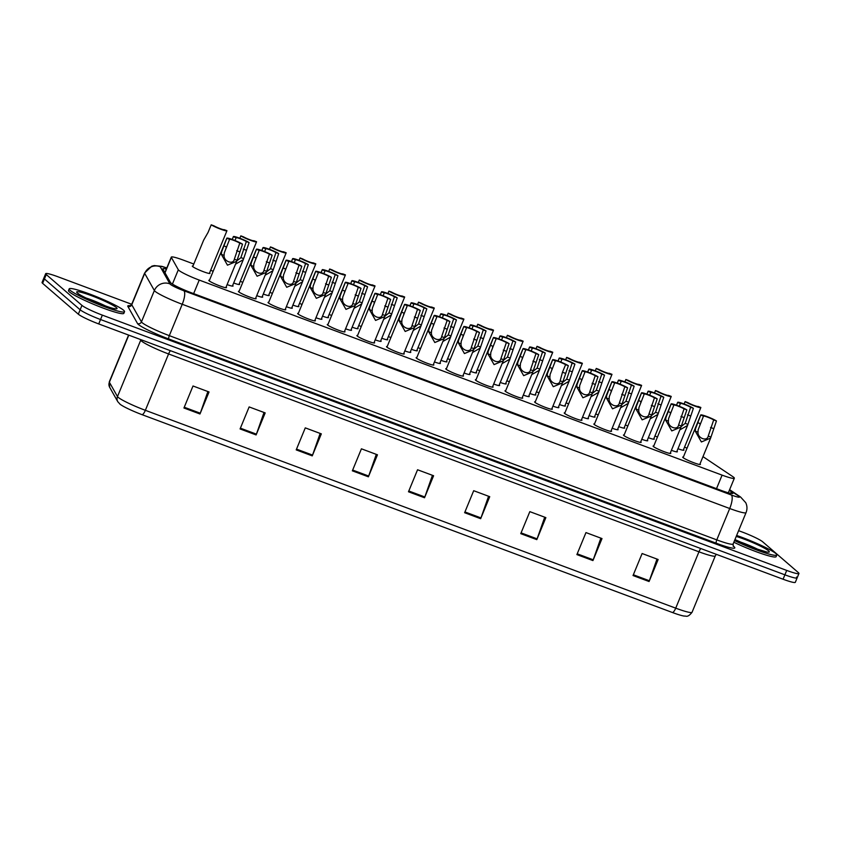 <?xml version="1.0" encoding="UTF-8"?>
<svg xmlns="http://www.w3.org/2000/svg" width="841" height="841" viewBox="0 0 841 841"><rect width="100%" height="100%" fill="white"/><g stroke="black" fill="none" stroke-linecap="round" stroke-linejoin="round"><path stroke-width="1.26" d="M239.212 283.88A9.577 1.02 -157.6 0 1 239.328 283.974A9.577 1.02 -157.6 0 1 239.632 284.437A9.577 1.02 -157.6 0 1 233.672 283.007M268.836 294.928A9.577 1.02 -157.6 0 1 268.952 295.023A9.577 1.02 -157.6 0 1 269.257 295.485A9.577 1.02 -157.6 0 1 263.286 294.056M298.45 305.977A9.577 1.02 -157.6 0 1 298.566 306.071A9.577 1.02 -157.6 0 1 298.87 306.534A9.577 1.02 -157.6 0 1 292.91 305.104M328.074 317.025A9.577 1.02 -157.6 0 1 328.19 317.12A9.577 1.02 -157.6 0 1 328.495 317.583A9.577 1.02 -157.6 0 1 322.534 316.153M357.688 328.074A9.577 1.02 -157.6 0 1 357.814 328.169A9.577 1.02 -157.6 0 1 358.108 328.631A9.577 1.02 -157.6 0 1 352.148 327.202M387.312 339.123A9.577 1.02 -157.6 0 1 387.428 339.228A9.577 1.02 -157.6 0 1 387.733 339.68A9.577 1.02 -157.6 0 1 381.772 338.25M416.926 350.171A9.577 1.02 -157.6 0 1 417.052 350.276A9.577 1.02 -157.6 0 1 417.346 350.729A9.577 1.02 -157.6 0 1 411.386 349.299M446.55 361.22A9.577 1.02 -157.6 0 1 446.666 361.325A9.577 1.02 -157.6 0 1 446.97 361.777A9.577 1.02 -157.6 0 1 441.01 360.347M476.174 372.279A9.577 1.02 -157.6 0 1 476.29 372.374A9.577 1.02 -157.6 0 1 476.584 372.826A9.577 1.02 -157.6 0 1 470.624 371.396M505.788 383.328A9.577 1.02 -157.6 0 1 505.904 383.422A9.577 1.02 -157.6 0 1 506.208 383.874A9.577 1.02 -157.6 0 1 500.248 382.445M535.412 394.376A9.577 1.02 -157.6 0 1 535.528 394.471A9.577 1.02 -157.6 0 1 535.822 394.934A9.577 1.02 -157.6 0 1 529.862 393.493M565.026 405.425A9.577 1.02 -157.6 0 1 565.141 405.52A9.577 1.02 -157.6 0 1 565.446 405.982A9.577 1.02 -157.6 0 1 559.486 404.542M594.65 416.474A9.577 1.02 -157.6 0 1 594.766 416.568A9.577 1.02 -157.6 0 1 595.071 417.031A9.577 1.02 -157.6 0 1 589.099 415.591M624.264 427.522A9.577 1.02 -157.6 0 1 624.379 427.617A9.577 1.02 -157.6 0 1 624.684 428.08A9.577 1.02 -157.6 0 1 618.724 426.639M653.888 438.571A9.577 1.02 -157.6 0 1 654.004 438.666A9.577 1.02 -157.6 0 1 654.309 439.128A9.577 1.02 -157.6 0 1 648.348 437.688M683.502 449.62A9.577 1.02 -157.6 0 1 683.617 449.714A9.577 1.02 -157.6 0 1 683.922 450.177A9.577 1.02 -157.6 0 1 677.962 448.737M209.598 272.831A9.577 1.02 -157.6 0 1 209.714 272.926A9.577 1.02 -157.6 0 1 210.008 273.388A9.577 1.02 -157.6 0 1 202.134 271.223A9.577 1.02 -157.6 0 1 192.6 266.544A9.577 1.02 -157.6 0 1 192.305 266.082A9.577 1.02 -157.6 0 1 192.988 265.987M262.266 296.526A9.577 1.02 -157.6 0 1 262.392 296.621A9.577 1.02 -157.6 0 1 262.686 297.083A9.577 1.02 -157.6 0 1 256.726 295.654M291.89 307.575A9.577 1.02 -157.6 0 1 292.006 307.669A9.577 1.02 -157.6 0 1 292.311 308.132A9.577 1.02 -157.6 0 1 286.35 306.702M321.504 318.623A9.577 1.02 -157.6 0 1 321.63 318.718A9.577 1.02 -157.6 0 1 321.924 319.181A9.577 1.02 -157.6 0 1 315.964 317.751M351.128 329.672A9.577 1.02 -157.6 0 1 351.244 329.767A9.577 1.02 -157.6 0 1 351.549 330.229A9.577 1.02 -157.6 0 1 345.588 328.799M380.752 340.721A9.577 1.02 -157.6 0 1 380.868 340.826A9.577 1.02 -157.6 0 1 381.162 341.278A9.577 1.02 -157.6 0 1 375.202 339.848M410.366 351.769A9.577 1.02 -157.6 0 1 410.482 351.874A9.577 1.02 -157.6 0 1 410.786 352.326A9.577 1.02 -157.6 0 1 404.826 350.897M439.99 362.818A9.577 1.02 -157.6 0 1 440.106 362.923A9.577 1.02 -157.6 0 1 440.4 363.375A9.577 1.02 -157.6 0 1 434.44 361.945M469.604 373.877A9.577 1.02 -157.6 0 1 469.72 373.972A9.577 1.02 -157.6 0 1 470.024 374.424A9.577 1.02 -157.6 0 1 464.064 372.994M499.228 384.926A9.577 1.02 -157.6 0 1 499.344 385.02A9.577 1.02 -157.6 0 1 499.649 385.472A9.577 1.02 -157.6 0 1 493.678 384.043M528.842 395.974A9.577 1.02 -157.6 0 1 528.957 396.069A9.577 1.02 -157.6 0 1 529.262 396.521A9.577 1.02 -157.6 0 1 523.302 395.091M558.466 407.023A9.577 1.02 -157.6 0 1 558.582 407.118A9.577 1.02 -157.6 0 1 558.887 407.58A9.577 1.02 -157.6 0 1 552.926 406.14M588.08 418.072A9.577 1.02 -157.6 0 1 588.206 418.166A9.577 1.02 -157.6 0 1 588.5 418.629A9.577 1.02 -157.6 0 1 582.54 417.189M617.704 429.12A9.577 1.02 -157.6 0 1 617.82 429.215A9.577 1.02 -157.6 0 1 618.124 429.677A9.577 1.02 -157.6 0 1 612.164 428.237M647.318 440.169A9.577 1.02 -157.6 0 1 647.444 440.264A9.577 1.02 -157.6 0 1 647.738 440.726A9.577 1.02 -157.6 0 1 641.778 439.286M676.942 451.218A9.577 1.02 -157.6 0 1 677.058 451.312A9.577 1.02 -157.6 0 1 677.362 451.775A9.577 1.02 -157.6 0 1 671.402 450.334M232.652 285.477A9.577 1.02 -157.6 0 1 232.768 285.572A9.577 1.02 -157.6 0 1 233.073 286.035A9.577 1.02 -157.6 0 1 227.112 284.594M255.706 298.124A9.577 1.02 -157.6 0 1 255.822 298.219A9.577 1.02 -157.6 0 1 256.127 298.681A9.577 1.02 -157.6 0 1 248.253 296.526A9.577 1.02 -157.6 0 1 238.718 291.838A9.577 1.02 -157.6 0 1 238.413 291.375A9.577 1.02 -157.6 0 1 239.107 291.28M285.33 309.173A9.577 1.02 -157.6 0 1 285.446 309.267A9.577 1.02 -157.6 0 1 285.74 309.73A9.577 1.02 -157.6 0 1 277.866 307.575A9.577 1.02 -157.6 0 1 268.332 302.886A9.577 1.02 -157.6 0 1 268.037 302.434A9.577 1.02 -157.6 0 1 268.721 302.329M314.944 320.221A9.577 1.02 -157.6 0 1 315.06 320.316A9.577 1.02 -157.6 0 1 315.364 320.778A9.577 1.02 -157.6 0 1 307.491 318.623A9.577 1.02 -157.6 0 1 297.956 313.935A9.577 1.02 -157.6 0 1 297.651 313.483A9.577 1.02 -157.6 0 1 298.345 313.378M344.568 331.27A9.577 1.02 -157.6 0 1 344.684 331.365A9.577 1.02 -157.6 0 1 344.989 331.827A9.577 1.02 -157.6 0 1 337.104 329.672A9.577 1.02 -157.6 0 1 327.57 324.983A9.577 1.02 -157.6 0 1 327.275 324.531A9.577 1.02 -157.6 0 1 327.958 324.426M374.182 342.319A9.577 1.02 -157.6 0 1 374.298 342.413A9.577 1.02 -157.6 0 1 374.602 342.876A9.577 1.02 -157.6 0 1 366.729 340.721A9.577 1.02 -157.6 0 1 357.194 336.032A9.577 1.02 -157.6 0 1 356.889 335.58A9.577 1.02 -157.6 0 1 357.583 335.475M403.806 353.367A9.577 1.02 -157.6 0 1 403.922 353.472A9.577 1.02 -157.6 0 1 404.227 353.924A9.577 1.02 -157.6 0 1 396.342 351.769A9.577 1.02 -157.6 0 1 386.807 347.081A9.577 1.02 -157.6 0 1 386.513 346.629A9.577 1.02 -157.6 0 1 387.196 346.524M433.42 364.416A9.577 1.02 -157.6 0 1 433.535 364.521A9.577 1.02 -157.6 0 1 433.84 364.973A9.577 1.02 -157.6 0 1 425.966 362.818A9.577 1.02 -157.6 0 1 416.432 358.129A9.577 1.02 -157.6 0 1 416.127 357.677A9.577 1.02 -157.6 0 1 416.821 357.572M463.044 375.464A9.577 1.02 -157.6 0 1 463.16 375.57A9.577 1.02 -157.6 0 1 463.465 376.022A9.577 1.02 -157.6 0 1 455.58 373.867A9.577 1.02 -157.6 0 1 446.056 369.188A9.577 1.02 -157.6 0 1 445.751 368.726A9.577 1.02 -157.6 0 1 446.434 368.621M492.658 386.524A9.577 1.02 -157.6 0 1 492.784 386.618A9.577 1.02 -157.6 0 1 493.078 387.07A9.577 1.02 -157.6 0 1 485.204 384.915A9.577 1.02 -157.6 0 1 475.67 380.237A9.577 1.02 -157.6 0 1 475.365 379.775A9.577 1.02 -157.6 0 1 476.059 379.68M522.282 397.572A9.577 1.02 -157.6 0 1 522.398 397.667A9.577 1.02 -157.6 0 1 522.703 398.119A9.577 1.02 -157.6 0 1 514.829 395.964A9.577 1.02 -157.6 0 1 505.294 391.286A9.577 1.02 -157.6 0 1 504.989 390.823A9.577 1.02 -157.6 0 1 505.672 390.729M551.896 408.621A9.577 1.02 -157.6 0 1 552.022 408.715A9.577 1.02 -157.6 0 1 552.316 409.178A9.577 1.02 -157.6 0 1 544.442 407.012A9.577 1.02 -157.6 0 1 534.908 402.334A9.577 1.02 -157.6 0 1 534.613 401.872A9.577 1.02 -157.6 0 1 535.297 401.777M581.52 419.67A9.577 1.02 -157.6 0 1 581.636 419.764A9.577 1.02 -157.6 0 1 581.94 420.227A9.577 1.02 -157.6 0 1 574.067 418.061A9.577 1.02 -157.6 0 1 564.532 413.383A9.577 1.02 -157.6 0 1 564.227 412.92A9.577 1.02 -157.6 0 1 564.921 412.826M611.144 430.718A9.577 1.02 -157.6 0 1 611.26 430.813A9.577 1.02 -157.6 0 1 611.554 431.275A9.577 1.02 -157.6 0 1 603.68 429.11A9.577 1.02 -157.6 0 1 594.145 424.432A9.577 1.02 -157.6 0 1 593.851 423.969A9.577 1.02 -157.6 0 1 594.534 423.875M640.758 441.767A9.577 1.02 -157.6 0 1 640.874 441.861A9.577 1.02 -157.6 0 1 641.178 442.324A9.577 1.02 -157.6 0 1 633.305 440.158A9.577 1.02 -157.6 0 1 623.77 435.48A9.577 1.02 -157.6 0 1 623.465 435.018A9.577 1.02 -157.6 0 1 624.159 434.923M670.382 452.815A9.577 1.02 -157.6 0 1 670.498 452.91A9.577 1.02 -157.6 0 1 670.792 453.373A9.577 1.02 -157.6 0 1 662.918 451.207A9.577 1.02 -157.6 0 1 653.383 446.529A9.577 1.02 -157.6 0 1 653.089 446.066A9.577 1.02 -157.6 0 1 653.772 445.972M699.996 463.864A9.577 1.02 -157.6 0 1 700.111 463.959A9.577 1.02 -157.6 0 1 700.416 464.421A9.577 1.02 -157.6 0 1 692.542 462.256A9.577 1.02 -157.6 0 1 683.008 457.578A9.577 1.02 -157.6 0 1 682.703 457.115A9.577 1.02 -157.6 0 1 683.397 457.02M226.092 287.075A9.577 1.02 -157.6 0 1 226.208 287.17A9.577 1.02 -157.6 0 1 226.502 287.633A9.577 1.02 -157.6 0 1 218.628 285.467A9.577 1.02 -157.6 0 1 209.094 280.789A9.577 1.02 -157.6 0 1 208.799 280.326A9.577 1.02 -157.6 0 1 209.483 280.232M193.798 264.021L183.538 260.195A17.955 1.913 22.4 0 0 171.291 257.115A17.955 1.913 22.4 0 0 171.343 257.409L178.324 269.772A17.955 1.913 22.4 0 0 178.828 270.329A17.955 1.913 22.4 0 0 199.222 280.074L722.093 475.133A17.955 1.913 22.4 0 0 734.34 478.214A17.955 1.913 22.4 0 0 732.774 476.605L702.981 456.631M657.473 436.994L654.929 436.037M627.859 425.945L625.305 424.989M598.235 414.897L595.691 413.94M568.621 403.848L566.067 402.892M538.997 392.8L536.453 391.843M509.373 381.74L506.829 380.794M479.759 370.692L477.215 369.746M450.135 359.643L447.591 358.697M420.521 348.595L417.977 347.648M390.897 337.546L388.353 336.6M361.283 326.497L358.739 325.551M331.659 315.449L329.115 314.502M302.045 304.4L299.491 303.454M272.421 293.351L269.877 292.405M242.807 282.303L240.253 281.357M213.183 271.254L210.639 270.297M687.034 448.179A17.955 1.913 22.4 0 0 684.521 447.149M796.574 577.042A17.955 1.913 -157.6 0 1 797.131 577.904A17.955 1.913 -157.6 0 1 784.884 574.823L100.542 319.527A17.955 1.913 -157.6 0 1 80.147 309.782L44.426 278.939A17.955 1.913 -157.6 0 1 43.869 278.077A17.955 1.913 -157.6 0 0 44.426 278.939L80.147 309.782A17.955 1.913 -157.6 0 0 100.542 319.527L784.884 574.823A17.955 1.913 -157.6 0 0 797.131 577.904L795.323 582.308A17.955 1.913 -157.6 0 1 783.076 579.228L98.723 323.932A17.955 1.913 -157.6 0 1 78.329 314.187L42.618 283.343A17.955 1.913 -157.6 0 1 42.05 282.481L45.677 273.672A17.955 1.913 -157.6 0 1 57.924 276.763L131.722 304.284M656.989 559.076L649.368 580.742A4.794 1.451 110.5 0 1 649.073 581.52L658.146 559.507L642.114 553.525L633.031 575.538L649.073 581.52M600.852 538.135L593.231 559.801A4.794 1.451 110.5 0 1 592.937 560.579L602.009 538.566L585.967 532.584L576.894 554.597L592.937 560.579M544.716 517.194L537.094 538.86A4.794 1.451 110.5 0 1 536.8 539.638L545.872 517.625L529.83 511.643L520.758 533.657L536.8 539.638M488.579 496.253L480.957 517.919A4.794 1.451 110.5 0 1 480.663 518.697L489.735 496.684L473.693 490.702L464.621 512.716L480.663 518.697M207.885 391.538L200.274 413.204A4.794 1.451 110.5 0 1 199.969 413.982L209.041 391.969L193.01 385.987L183.937 408.001L199.969 413.982M264.021 412.479L256.41 434.145A4.794 1.451 110.5 0 1 256.106 434.934L265.188 412.91L249.146 406.928L240.074 428.942L256.106 434.934M320.158 433.42L312.547 455.086A4.794 1.451 110.5 0 1 312.253 455.875L321.325 433.861L305.283 427.869L296.211 449.882L312.253 455.875M376.295 454.371L368.684 476.038A4.794 1.451 110.5 0 1 368.39 476.815L377.462 454.802L361.42 448.81L352.347 470.834L368.39 476.815M432.442 475.312L424.821 496.978A4.794 1.451 110.5 0 1 424.526 497.756L433.599 475.743L417.556 469.762L408.484 491.775L424.526 497.756M672.495 612.542A5.982 1.808 -69.5 0 0 675.722 608.159A23.947 2.544 22.4 0 0 692.059 612.269C687.475 618.156 685.941 615.686 684.343 616.096A19.637 2.081 -157.6 0 1 672.495 612.542L142.129 414.697A19.637 2.081 -157.6 0 1 120.189 404.321A19.637 2.081 -157.6 0 1 119.832 404.037M166.371 269.067A17.955 1.913 22.4 0 0 162.87 268.815A17.955 1.913 22.4 0 0 162.923 269.12L170.46 282.471A17.955 1.913 22.4 0 0 170.975 283.028A17.955 1.913 22.4 0 0 191.37 292.773L720.663 490.229A17.955 1.913 22.4 0 0 732.91 493.31A17.955 1.913 22.4 0 0 731.344 491.701L729.336 490.356M738.608 530.682L742.277 532.048A17.955 1.913 -157.6 0 1 762.671 541.793L798.382 572.637A17.955 1.913 -157.6 0 1 798.95 573.499A17.955 1.913 -157.6 0 1 786.703 570.419L102.35 315.133A17.955 1.913 -157.6 0 1 81.955 305.388L46.244 274.534A17.955 1.913 -157.6 0 1 45.677 273.672M229.582 239.328L224.274 252.952L224.084 255.38C223.548 261.456 233.42 265.136 234.334 259.207L239.78 243.133A5.982 0.641 22.4 0 0 233.672 240.358A5.982 0.641 22.4 0 0 229.582 239.328L226.828 238.297L221.593 251.964L221.341 254.36L227.469 265.178L236.71 261.299L225.819 287.727M234.292 259.312L237.088 260.226L236.71 261.299M226.828 238.297A8.978 0.957 22.4 0 1 226.818 238.182A8.978 0.957 22.4 0 1 233.377 239.885A8.978 0.957 22.4 0 1 242.534 244.163L237.088 260.226M242.534 244.163L239.78 243.133M236.899 260.805L240.852 257.724L246.339 241.535A5.982 0.641 22.4 0 0 240.242 238.76A5.982 0.641 22.4 0 0 236.142 237.73L234.996 240.526M236.142 237.73L233.388 236.699L232.242 239.464L233.377 236.584A8.978 0.957 22.4 0 0 233.388 236.699M246.339 241.535L249.104 242.565L243.28 259.701L235.543 264.137M249.104 242.565A8.978 0.957 22.4 0 0 239.937 238.287A8.978 0.957 22.4 0 0 233.377 236.584M211.207 224.81L213.961 225.83A5.982 0.641 22.4 0 0 220.069 228.605A5.982 0.641 22.4 0 0 224.158 229.646L226.912 230.665A8.978 0.957 22.4 0 1 226.923 230.781A8.978 0.957 22.4 0 1 220.363 229.078A8.978 0.957 22.4 0 1 211.207 224.81L208.095 232.358L203.617 240.211L192.726 266.639M123.595 310.245A29.929 3.185 -157.6 0 1 124.531 311.685A29.929 3.185 -157.6 0 1 99.921 304.936A29.929 3.185 -157.6 0 1 70.129 290.303A29.929 3.185 -157.6 0 1 69.183 288.873A29.929 3.185 -157.6 0 1 93.803 295.611A29.929 3.185 -157.6 0 1 123.595 310.245M124.531 311.685L123.858 313.336A29.929 3.185 -157.6 0 1 99.238 306.587A29.929 3.185 -157.6 0 1 69.446 291.953A29.929 3.185 -157.6 0 1 68.51 290.523L69.183 288.873M259.196 250.376L253.887 264L253.709 266.429C253.173 272.505 263.044 276.184 263.958 270.255L269.404 254.182A5.982 0.641 22.4 0 0 263.296 251.406A5.982 0.641 22.4 0 0 259.196 250.376L256.442 249.346L251.217 263.012L250.954 265.409L257.094 276.226L266.334 272.347L255.433 298.776M263.906 270.371L266.702 271.275L266.334 272.347M256.442 249.346A8.978 0.957 22.4 0 1 256.431 249.23A8.978 0.957 22.4 0 1 262.991 250.933A8.978 0.957 22.4 0 1 272.158 255.212L266.702 271.275M272.158 255.212L269.404 254.182M288.82 261.425L283.512 275.06L283.322 277.477C282.786 283.554 292.668 287.233 293.572 281.304L299.018 265.23A5.982 0.641 22.4 0 0 292.91 262.455A5.982 0.641 22.4 0 0 288.82 261.425L286.066 260.395L280.831 274.061L280.579 276.458L286.707 287.275L295.948 283.396L285.057 309.824M293.53 281.42L296.326 282.334L295.948 283.396M286.066 260.395A8.978 0.957 22.4 0 1 286.056 260.279A8.978 0.957 22.4 0 1 292.615 261.982A8.978 0.957 22.4 0 1 301.782 266.261L296.326 282.334M301.782 266.261L299.018 265.23M318.445 272.473A5.982 0.641 22.4 0 0 318.434 272.473L313.125 286.108L312.947 288.526C312.41 294.602 322.282 298.282 323.196 292.353L328.642 276.279A5.982 0.641 22.4 0 0 322.534 273.504A5.982 0.641 22.4 0 0 318.445 272.473L315.68 271.443L310.455 285.11L310.203 287.506L316.332 298.324L325.572 294.445L314.671 320.873M323.144 292.468L325.94 293.383L325.572 294.445M315.68 271.443A8.978 0.957 22.4 0 1 315.669 271.328A8.978 0.957 22.4 0 1 322.229 273.031A8.978 0.957 22.4 0 1 331.396 277.309L325.94 293.383M331.396 277.309L328.642 276.279M348.058 283.522L342.75 297.157L342.571 299.575C342.024 305.651 351.906 309.33 352.81 303.401L358.255 287.328A5.982 0.641 22.4 0 0 352.158 284.552A5.982 0.641 22.4 0 0 348.058 283.522L345.304 282.492L340.069 296.158L339.817 298.555L345.956 309.372L355.186 305.493L344.295 331.932M352.768 303.517L355.564 304.431L355.186 305.493M345.304 282.492A8.978 0.957 22.4 0 1 345.294 282.376A8.978 0.957 22.4 0 1 351.853 284.079A8.978 0.957 22.4 0 1 361.02 288.358L355.564 304.431M361.02 288.358L358.255 287.328M266.523 271.853L270.476 268.773L275.964 252.584A5.982 0.641 22.4 0 0 269.856 249.809A5.982 0.641 22.4 0 0 265.767 248.778L264.61 251.575M265.767 248.778L263.002 247.748L261.866 250.513M275.964 252.584L278.718 253.614L272.894 270.749L265.157 275.186M278.718 253.614A8.978 0.957 22.4 0 0 269.551 249.335A8.978 0.957 22.4 0 0 263.002 247.632A8.978 0.957 22.4 0 0 263.002 247.748M296.137 282.902L300.09 279.822L305.588 263.632A5.982 0.641 22.4 0 0 299.48 260.857A5.982 0.641 22.4 0 0 295.38 259.827L294.234 262.623M295.38 259.827L292.626 258.797L291.48 261.572L292.615 258.681A8.978 0.957 22.4 0 0 292.626 258.797M305.588 263.632L308.342 264.663L302.518 281.798L294.781 286.234M308.342 264.663A8.978 0.957 22.4 0 0 299.175 260.384A8.978 0.957 22.4 0 0 292.615 258.681M325.761 293.951L329.714 290.87L335.202 274.681A5.982 0.641 22.4 0 0 329.094 271.906A5.982 0.641 22.4 0 0 325.004 270.876L323.848 273.672M325.004 270.876L322.25 269.845L321.104 272.621M335.202 274.681L337.956 275.711L332.132 292.847L324.395 297.283M337.956 275.711A8.978 0.957 22.4 0 0 328.799 271.433A8.978 0.957 22.4 0 0 322.24 269.73A8.978 0.957 22.4 0 0 322.25 269.845M736.642 535.454A29.929 3.185 -157.6 0 1 775.865 553.567A29.929 3.185 -157.6 0 1 776.8 555.007A29.929 3.185 -157.6 0 1 734.529 540.584M776.8 555.007L776.127 556.658A29.929 3.185 -157.6 0 1 733.846 542.235M377.683 294.571L372.363 308.205L372.185 310.634C371.648 316.7 381.52 320.379 382.434 314.45L387.88 298.376A5.982 0.641 22.4 0 0 381.772 295.601A5.982 0.641 22.4 0 0 377.683 294.571L374.918 293.541L369.693 307.207L369.441 309.604L375.57 320.421L384.81 316.542L373.919 342.981M382.392 314.566L385.178 315.48L384.81 316.542M374.918 293.541A8.978 0.957 22.4 0 1 374.907 293.425A8.978 0.957 22.4 0 1 381.467 295.138A8.978 0.957 22.4 0 1 390.634 299.407L385.178 315.48M390.634 299.407L387.88 298.376M407.296 305.619L401.987 319.254L401.809 321.683C401.262 327.748 411.144 331.428 412.048 325.499L417.493 309.425A5.982 0.641 22.4 0 0 411.396 306.65A5.982 0.641 22.4 0 0 407.296 305.619L404.542 304.589L399.317 318.255L399.055 320.652L405.194 331.47L414.434 327.591L403.533 354.029M412.006 325.614L414.802 326.529L414.434 327.591M404.542 304.589A8.978 0.957 22.4 0 1 404.532 304.474A8.978 0.957 22.4 0 1 411.091 306.187A8.978 0.957 22.4 0 1 420.258 310.455L414.802 326.529M420.258 310.455L417.493 309.425M436.921 316.668L431.601 330.303L431.422 332.731C430.886 338.797 440.758 342.476 441.672 336.547L447.118 320.474A5.982 0.641 22.4 0 0 441.01 317.698A5.982 0.641 22.4 0 0 436.921 316.668L434.156 315.638L428.931 329.304L428.679 331.701L434.808 342.518L444.048 338.639L433.157 365.078M441.63 336.663L444.416 337.577L444.048 338.639M434.156 315.638A8.978 0.957 22.4 0 1 434.145 315.522A8.978 0.957 22.4 0 1 440.705 317.236A8.978 0.957 22.4 0 1 449.872 321.504L444.416 337.577M449.872 321.504L447.118 320.474M355.375 305.01L359.328 301.919L364.826 285.73A5.982 0.641 22.4 0 0 358.718 282.954A5.982 0.641 22.4 0 0 354.618 281.924L353.472 284.721M354.618 281.924L351.864 280.894L350.718 283.669M364.826 285.73L367.58 286.76L361.756 303.895L354.019 308.332M367.58 286.76A8.978 0.957 22.4 0 0 358.413 282.481A8.978 0.957 22.4 0 0 351.853 280.778A8.978 0.957 22.4 0 0 351.864 280.894M384.999 316.058L388.952 312.968L394.44 296.778A5.982 0.641 22.4 0 0 388.332 294.003A5.982 0.641 22.4 0 0 384.242 292.973L383.086 295.769M384.242 292.973L381.488 291.943L380.342 294.718M394.44 296.778L397.204 297.809L391.37 314.944L383.643 319.38M397.204 297.809A8.978 0.957 22.4 0 0 388.037 293.541A8.978 0.957 22.4 0 0 381.478 291.827A8.978 0.957 22.4 0 0 381.488 291.943M414.613 327.107L418.566 324.016L424.064 307.827A5.982 0.641 22.4 0 0 417.956 305.052A5.982 0.641 22.4 0 0 413.867 304.022L412.71 306.818M413.867 304.022A5.982 0.641 22.4 0 0 413.856 304.022L411.102 302.991L409.966 305.767M424.064 307.827L426.818 308.857L420.994 325.993L413.257 330.429M426.818 308.857A8.978 0.957 22.4 0 0 417.651 304.589A8.978 0.957 22.4 0 0 411.091 302.876A8.978 0.957 22.4 0 0 411.102 302.991M466.534 327.717L461.225 341.351L461.047 343.78C460.5 349.845 470.382 353.535 471.286 347.596L476.731 331.522A5.982 0.641 22.4 0 0 470.634 328.747A5.982 0.641 22.4 0 0 466.534 327.717L463.78 326.686L458.555 340.353L458.292 342.75L464.432 353.567L473.672 349.688L462.771 376.127M471.244 347.711L474.04 348.626L473.672 349.688M463.78 326.686A8.978 0.957 22.4 0 1 463.769 326.581A8.978 0.957 22.4 0 1 470.329 328.284A8.978 0.957 22.4 0 1 479.496 332.552L474.04 348.626M479.496 332.552L476.731 331.522M496.158 338.765L490.839 352.4L490.66 354.828C490.124 360.894 499.996 364.584 500.91 358.644L506.356 342.571A5.982 0.641 22.4 0 0 500.248 339.796A5.982 0.641 22.4 0 0 496.158 338.765L493.394 337.735L488.169 351.401L487.917 353.798L494.045 364.616L503.286 360.736L492.395 387.175M500.868 358.76L503.664 359.675L503.286 360.736M493.394 337.735A8.978 0.957 22.4 0 1 493.394 337.63A8.978 0.957 22.4 0 1 499.943 339.333A8.978 0.957 22.4 0 1 509.11 343.601L503.664 359.675M509.11 343.601L506.356 342.571M525.772 349.814L520.463 363.449L520.285 365.877C519.749 371.943 529.62 375.633 530.534 369.693L535.98 353.619A5.982 0.641 22.4 0 0 529.872 350.844A5.982 0.641 22.4 0 0 525.772 349.814L523.018 348.794L517.793 362.45L517.53 364.847L523.67 375.664L532.91 371.785L522.009 398.224M530.482 369.809L533.278 370.723L532.91 371.785M523.018 348.794A8.978 0.957 22.4 0 1 523.007 348.679A8.978 0.957 22.4 0 1 529.567 350.382A8.978 0.957 22.4 0 1 538.734 354.65L533.278 370.723M538.734 354.65L535.98 353.619M555.396 360.863L550.088 374.497L549.898 376.926C549.362 382.991 559.233 386.681 560.148 380.752L562.482 372.216L565.594 364.668A5.982 0.641 22.4 0 0 559.486 361.893A5.982 0.641 22.4 0 0 555.396 360.863L552.632 359.843L547.407 373.499L547.155 375.895L553.283 386.713L562.524 382.834L551.633 409.273M560.106 380.857L562.902 381.772L562.524 382.834M552.632 359.843A8.978 0.957 22.4 0 1 552.632 359.727A8.978 0.957 22.4 0 1 559.191 361.43A8.978 0.957 22.4 0 1 568.348 365.698L562.902 381.772M568.348 365.698L565.594 364.668M585.01 371.911A5.982 0.641 22.4 0 0 585.01 371.922L579.701 385.546L579.523 387.974C578.986 394.04 588.858 397.73 589.772 391.801L595.218 375.727A5.982 0.641 22.4 0 0 589.11 372.941A5.982 0.641 22.4 0 0 585.01 371.911L582.256 370.892L577.031 384.547L576.768 386.944L582.908 397.761L592.148 393.882L581.247 420.321M589.72 391.906L592.516 392.821L592.148 393.882M582.256 370.892A8.978 0.957 22.4 0 1 582.245 370.776A8.978 0.957 22.4 0 1 588.805 372.479A8.978 0.957 22.4 0 1 597.972 376.747L592.516 392.821M597.972 376.747L595.218 375.727M444.237 338.156L448.19 335.065L453.677 318.876A5.982 0.641 22.4 0 0 447.58 316.1A5.982 0.641 22.4 0 0 443.48 315.07L442.324 317.866M443.48 315.07L440.726 314.04L439.58 316.815M453.677 318.876L456.442 319.906L450.608 337.041L442.881 341.478M456.442 319.906A8.978 0.957 22.4 0 0 447.275 315.638A8.978 0.957 22.4 0 0 440.716 313.935A8.978 0.957 22.4 0 0 440.726 314.04M473.851 349.204L477.814 346.114L483.302 329.924A5.982 0.641 22.4 0 0 477.194 327.149A5.982 0.641 22.4 0 0 473.105 326.119L471.948 328.915M473.105 326.119L470.34 325.089L469.204 327.864M483.302 329.924L486.056 330.955L480.232 348.09L472.495 352.526M486.056 330.955A8.978 0.957 22.4 0 0 476.889 326.686A8.978 0.957 22.4 0 0 470.329 324.983A8.978 0.957 22.4 0 0 470.34 325.089M503.475 360.253L507.428 357.162L512.915 340.973A5.982 0.641 22.4 0 0 506.818 338.198A5.982 0.641 22.4 0 0 502.718 337.167L501.562 339.964M502.718 337.167L499.964 336.148L498.818 338.912M512.915 340.973L515.68 342.003L509.856 359.139L502.119 363.585M515.68 342.003A8.978 0.957 22.4 0 0 506.513 337.735A8.978 0.957 22.4 0 0 499.953 336.032A8.978 0.957 22.4 0 0 499.964 336.148M533.089 371.301L537.052 368.211L542.54 352.022A5.982 0.641 22.4 0 0 536.432 349.246A5.982 0.641 22.4 0 0 532.342 348.216L531.186 351.012M532.342 348.216L529.578 347.196L528.442 349.961M542.54 352.022L545.294 353.052L539.47 370.187L531.733 374.634M545.294 353.052A8.978 0.957 22.4 0 0 536.127 348.784A8.978 0.957 22.4 0 0 529.567 347.081A8.978 0.957 22.4 0 0 529.578 347.196M562.713 382.35L566.666 379.259L572.153 363.07A5.982 0.641 22.4 0 0 566.056 360.295A5.982 0.641 22.4 0 0 561.956 359.265L560.81 362.061M561.956 359.265A5.982 0.641 22.4 0 0 561.956 359.275L559.202 358.245L558.056 361.01M572.153 363.07L574.918 364.1L569.094 381.236L561.357 385.683M574.918 364.1A8.978 0.957 22.4 0 0 565.751 359.832A8.978 0.957 22.4 0 0 559.191 358.129A8.978 0.957 22.4 0 0 559.202 358.245M614.634 382.96A5.982 0.641 22.4 0 0 614.634 382.97L609.326 396.595L609.136 399.023C608.6 405.089 618.482 408.779 619.386 402.85L624.831 386.776A5.982 0.641 22.4 0 0 618.724 383.99A5.982 0.641 22.4 0 0 614.634 382.96L611.88 381.94L606.645 395.596L606.393 397.993L612.521 408.81L621.762 404.931L610.871 431.37M619.344 402.955L622.14 403.869L621.762 404.931M611.88 381.94A8.978 0.957 22.4 0 1 611.87 381.825A8.978 0.957 22.4 0 1 618.429 383.528A8.978 0.957 22.4 0 1 627.586 387.796L622.14 403.869M627.586 387.796L624.831 386.776M644.259 394.009A5.982 0.641 22.4 0 0 644.248 394.019L638.939 407.643L638.761 410.072C638.224 416.137 648.096 419.827 649.01 413.898L654.456 397.825A5.982 0.641 22.4 0 0 648.348 395.049A5.982 0.641 22.4 0 0 644.259 394.009L641.494 392.989L636.269 406.645L636.006 409.052L642.146 419.859L651.386 415.98L640.485 442.419M648.958 414.003L651.754 414.918L651.386 415.98M641.494 392.989A8.978 0.957 22.4 0 1 641.483 392.873A8.978 0.957 22.4 0 1 648.043 394.576A8.978 0.957 22.4 0 1 657.21 398.844L651.754 414.918M657.21 398.844L654.456 397.825M673.872 405.057A5.982 0.641 22.4 0 0 673.872 405.068L668.563 418.692L668.385 421.12C667.838 427.196 677.72 430.876 678.624 424.947L684.069 408.873A5.982 0.641 22.4 0 0 677.972 406.098A5.982 0.641 22.4 0 0 673.872 405.057L671.118 404.037L665.883 417.704L665.63 420.101L671.77 430.918L681 427.039L670.109 453.467M678.582 425.052L681.378 425.966L681 427.039M671.118 404.037A8.978 0.957 22.4 0 1 671.107 403.922A8.978 0.957 22.4 0 1 677.667 405.625A8.978 0.957 22.4 0 1 686.834 409.903L681.378 425.966M686.834 409.903L684.069 408.873M703.497 416.116L698.177 429.74L697.998 432.169C697.462 438.245 707.334 441.924 708.248 435.995L713.694 419.922A5.982 0.641 22.4 0 0 707.586 417.147A5.982 0.641 22.4 0 0 703.497 416.116L700.732 415.086L695.507 428.752L695.255 431.149L701.383 441.967L710.624 438.087L699.733 464.516M708.206 436.111L710.992 437.015L710.624 438.087M700.732 415.086A8.978 0.957 22.4 0 1 700.721 414.97A8.978 0.957 22.4 0 1 707.281 416.673A8.978 0.957 22.4 0 1 716.448 420.952L710.992 437.015M716.448 420.952L713.694 419.922M592.337 393.399L596.29 390.308L601.778 374.129A5.982 0.641 22.4 0 0 595.67 371.344A5.982 0.641 22.4 0 0 591.58 370.313L590.424 373.11M591.58 370.313A5.982 0.641 22.4 0 0 591.58 370.324L588.816 369.294L587.68 372.058M601.778 374.129L604.532 375.149L598.708 392.284L590.971 396.731M604.532 375.149A8.978 0.957 22.4 0 0 595.365 370.881A8.978 0.957 22.4 0 0 588.816 369.178A8.978 0.957 22.4 0 0 588.816 369.294M621.951 404.447L625.956 401.252L631.402 385.178A5.982 0.641 22.4 0 0 625.294 382.403A5.982 0.641 22.4 0 0 621.194 381.362A5.982 0.641 22.4 0 0 621.194 381.372L620.048 384.158M631.402 385.178L634.156 386.198L628.332 403.333L620.595 407.78M617.294 383.107L618.44 380.342L621.194 381.372M634.156 386.198A8.978 0.957 22.4 0 0 624.989 381.93A8.978 0.957 22.4 0 0 618.429 380.227A8.978 0.957 22.4 0 0 618.44 380.342M651.575 415.496L655.528 412.405L661.015 396.227A5.982 0.641 22.4 0 0 654.908 393.451A5.982 0.641 22.4 0 0 650.818 392.411L649.662 395.217M650.818 392.411A5.982 0.641 22.4 0 0 650.818 392.421L648.054 391.391L646.918 394.156M661.015 396.227L663.77 397.257L657.946 414.392L650.209 418.829M663.77 397.257A8.978 0.957 22.4 0 0 654.613 392.978A8.978 0.957 22.4 0 0 648.054 391.275A8.978 0.957 22.4 0 0 648.054 391.391M681.189 426.545L685.194 423.349L690.64 407.275A5.982 0.641 22.4 0 0 684.532 404.5A5.982 0.641 22.4 0 0 680.432 403.47L679.286 406.266M680.432 403.47L677.678 402.44L676.532 405.204M690.64 407.275L693.394 408.305L687.57 425.441L679.833 429.877M693.394 408.305A8.978 0.957 22.4 0 0 684.227 404.027A8.978 0.957 22.4 0 0 677.667 402.324A8.978 0.957 22.4 0 0 677.678 402.44M240.82 235.858A8.978 0.957 22.4 0 0 249.987 240.127A8.978 0.957 22.4 0 0 256.547 241.83A8.978 0.957 22.4 0 0 256.537 241.714L253.782 240.684A5.982 0.641 22.4 0 0 253.782 240.684L253.782 240.694A5.982 0.641 22.4 0 1 249.682 239.664A5.982 0.641 22.4 0 1 243.575 236.878L240.82 235.858L239.832 238.255M270.445 246.907A8.978 0.957 22.4 0 0 279.601 251.175A8.978 0.957 22.4 0 0 286.161 252.878A8.978 0.957 22.4 0 0 286.161 252.763L283.396 251.732A5.982 0.641 22.4 0 0 283.396 251.732L283.396 251.743A5.982 0.641 22.4 0 1 279.307 250.713A5.982 0.641 22.4 0 1 273.199 247.927L270.445 246.907L269.456 249.304M300.058 257.956A8.978 0.957 22.4 0 0 309.225 262.224A8.978 0.957 22.4 0 0 315.785 263.927A8.978 0.957 22.4 0 0 315.774 263.811L313.02 262.791A5.982 0.641 22.4 0 1 308.92 261.761A5.982 0.641 22.4 0 1 302.813 258.986L300.058 257.956L299.07 260.353M329.683 269.004A8.978 0.957 22.4 0 0 338.849 273.272A8.978 0.957 22.4 0 0 345.399 274.975A8.978 0.957 22.4 0 0 345.399 274.86L342.634 273.84A5.982 0.641 22.4 0 1 338.545 272.81A5.982 0.641 22.4 0 1 332.437 270.035L329.683 269.004L328.694 271.401M359.296 280.053A8.978 0.957 22.4 0 0 368.463 284.321A8.978 0.957 22.4 0 0 375.023 286.024A8.978 0.957 22.4 0 0 375.012 285.919L372.258 284.889A5.982 0.641 22.4 0 1 368.158 283.859A5.982 0.641 22.4 0 1 362.061 281.083L359.296 280.053L358.308 282.45M388.92 291.102A8.978 0.957 22.4 0 0 398.087 295.37A8.978 0.957 22.4 0 0 404.647 297.073A8.978 0.957 22.4 0 0 404.637 296.968L401.872 295.937A5.982 0.641 22.4 0 1 397.782 294.907A5.982 0.641 22.4 0 1 391.675 292.132L388.92 291.102L387.932 293.498M418.534 302.15A8.978 0.957 22.4 0 0 427.701 306.418A8.978 0.957 22.4 0 0 434.261 308.132A8.978 0.957 22.4 0 0 434.25 308.016L431.496 306.986A5.982 0.641 22.4 0 1 427.396 305.956A5.982 0.641 22.4 0 1 421.299 303.18L418.534 302.15L417.546 304.547M448.158 313.199A8.978 0.957 22.4 0 0 457.325 317.467A8.978 0.957 22.4 0 0 463.885 319.181A8.978 0.957 22.4 0 0 463.875 319.065L461.11 318.035A5.982 0.641 22.4 0 1 457.02 317.004A5.982 0.641 22.4 0 1 450.913 314.229L448.158 313.199L447.17 315.596M477.772 324.248A8.978 0.957 22.4 0 0 486.939 328.516A8.978 0.957 22.4 0 0 493.499 330.229A8.978 0.957 22.4 0 0 493.488 330.114L490.734 329.083A5.982 0.641 22.4 0 1 486.634 328.053A5.982 0.641 22.4 0 1 480.537 325.278L477.772 324.248L476.784 326.644M507.396 335.296A8.978 0.957 22.4 0 0 516.563 339.575A8.978 0.957 22.4 0 0 523.123 341.278A8.978 0.957 22.4 0 0 523.113 341.162L520.358 340.132A5.982 0.641 22.4 0 0 520.358 340.132L520.348 340.132A5.982 0.641 22.4 0 1 516.258 339.102A5.982 0.641 22.4 0 1 510.151 336.326L507.396 335.296L506.408 337.693M537.021 346.345A8.978 0.957 22.4 0 0 546.177 350.623A8.978 0.957 22.4 0 0 552.737 352.326A8.978 0.957 22.4 0 0 552.726 352.211L549.972 351.191A5.982 0.641 22.4 0 1 545.883 350.15A5.982 0.641 22.4 0 1 539.775 347.375L537.021 346.345L536.032 348.742M565.646 359.79L566.634 357.393A8.978 0.957 22.4 0 0 575.801 361.672A8.978 0.957 22.4 0 0 582.361 363.375A8.978 0.957 22.4 0 0 582.35 363.259L579.586 362.24M566.634 357.393L569.389 358.424A5.982 0.641 22.4 0 0 575.496 361.199A5.982 0.641 22.4 0 0 579.596 362.229M596.258 368.442A8.978 0.957 22.4 0 0 605.415 372.721A8.978 0.957 22.4 0 0 611.975 374.424A8.978 0.957 22.4 0 0 611.975 374.308L609.21 373.288A5.982 0.641 22.4 0 1 605.121 372.248A5.982 0.641 22.4 0 1 599.013 369.472L596.258 368.442L595.27 370.839M625.872 379.491A8.978 0.957 22.4 0 0 635.039 383.769A8.978 0.957 22.4 0 0 641.599 385.472A8.978 0.957 22.4 0 0 641.588 385.357L638.834 384.337A5.982 0.641 22.4 0 1 634.734 383.296A5.982 0.641 22.4 0 1 628.626 380.521L625.872 379.491L624.884 381.888M655.496 390.539A8.978 0.957 22.4 0 0 664.663 394.818A8.978 0.957 22.4 0 0 671.213 396.521A8.978 0.957 22.4 0 0 671.213 396.405L668.448 395.375A5.982 0.641 22.4 0 0 668.448 395.375L668.448 395.386A5.982 0.641 22.4 0 1 664.358 394.345A5.982 0.641 22.4 0 1 658.251 391.57L655.496 390.539L654.508 392.936M685.11 401.599A8.978 0.957 22.4 0 0 694.277 405.867A8.978 0.957 22.4 0 0 700.837 407.57A8.978 0.957 22.4 0 0 700.826 407.454L698.072 406.424A5.982 0.641 22.4 0 0 698.072 406.424L698.072 406.434A5.982 0.641 22.4 0 1 693.972 405.394A5.982 0.641 22.4 0 1 687.875 402.618L685.11 401.599L684.122 403.985M172.426 284.069L178.324 269.772M193.64 293.625L199.222 280.074M165.004 272.799L171.343 257.409M716.511 488.674L722.093 475.133M700.774 548.521A5.982 1.808 -69.5 0 0 698.955 551.812L168.578 353.956A23.947 2.544 -157.6 0 1 141.393 340.962A23.947 2.544 -157.6 0 1 140.71 340.216L140.258 339.428M716.29 554.314L715.281 555.912A23.947 2.544 -157.6 0 1 698.955 551.812L675.722 608.159L145.356 410.313A5.982 1.808 110.5 0 1 142.129 414.697M128.789 335.149L109.383 382.224A5.982 5.898 150.6 0 0 109.687 387.344L109.309 381.825A23.947 2.544 22.4 0 0 109.383 382.224L117.477 396.574A23.947 2.544 22.4 0 0 118.161 397.32A23.947 2.544 22.4 0 0 145.356 410.313L168.578 353.956A5.982 1.808 -69.5 0 1 170.408 350.676M120.189 404.321L117.782 401.693A5.982 5.898 150.6 0 1 117.477 396.574L140.71 340.216A5.982 5.898 -29.4 0 0 140.899 339.669M783.076 579.228L786.703 570.419M98.723 323.932L102.35 315.133M78.329 314.187L81.955 305.388M42.618 283.343L46.244 274.534M424.821 496.978L408.8 490.997M368.684 476.038L352.663 470.056M312.547 455.086L296.526 449.115M256.41 434.145L240.389 428.174M200.274 413.204L184.253 407.233M480.957 517.919L464.936 511.938M537.094 538.86L521.084 532.879M593.231 559.801L577.22 553.82M649.368 580.742L633.357 574.771M166.791 268.027A11.974 1.272 22.4 0 0 160.263 266.755L169.935 283.89A11.974 1.272 22.4 0 0 170.271 284.269A11.974 1.272 22.4 0 0 183.874 290.765L731.355 495.002A11.974 1.272 22.4 0 0 739.144 496.474A11.974 1.272 22.4 0 0 738.472 495.98L729.494 489.967M738.472 495.98A11.974 10.544 123.8 0 1 740.606 497.042L745.757 502.718C747.26 505.977 747.355 509.278 746.051 512.621A23.947 2.544 -157.6 0 1 729.715 508.511L182.234 304.274A23.947 2.544 -157.6 0 1 155.049 291.291A23.947 2.544 -157.6 0 1 154.366 290.534L141.435 321.903A23.947 2.544 22.4 0 0 142.118 322.66A23.947 2.544 22.4 0 0 169.314 335.654L716.784 539.88A23.947 2.544 22.4 0 0 733.121 543.99L733.31 546.324M733.11 545.967A26.944 2.859 -157.6 0 1 716.374 543.265L168.904 339.028A2.996 0.904 110.5 0 1 169.314 335.654L182.234 304.274A11.974 3.616 -69.5 0 0 183.874 290.765M168.904 339.028A26.944 2.859 -157.6 0 1 138.313 324.405A26.944 2.859 -157.6 0 1 137.535 323.564L127.864 306.429A26.944 2.859 -157.6 0 1 130.302 305.777M169.935 283.89A11.974 11.795 150.6 0 0 154.366 290.534L144.694 273.399L131.764 304.768L141.435 321.903A2.996 2.954 -29.4 0 1 137.535 323.564M160.263 266.755A11.974 11.795 150.6 0 0 144.694 273.399A23.947 2.544 -157.6 0 1 144.62 272.999L131.69 304.368A23.947 2.544 22.4 0 0 131.764 304.768A2.996 2.954 -29.4 0 1 127.864 306.429M731.355 495.002A11.974 3.616 -69.5 0 1 729.715 508.511L716.784 539.88A2.996 0.904 110.5 0 0 716.374 543.265M730.671 493.341L731.344 491.701M224.084 255.38L221.341 254.36M226.471 246.876L223.717 245.845M239.422 251.711L236.668 250.681M243.238 249.083L245.993 250.113M240.894 257.609L243.648 258.629M116.363 307.554A21.834 2.323 -157.6 0 1 102.16 304.852A21.834 2.323 -157.6 0 1 77.361 293.004A21.834 2.323 -157.6 0 1 91.564 295.706A21.834 2.323 -157.6 0 1 116.363 307.554M86.234 298.061A18.25 1.934 -157.6 0 1 105.955 306.187M253.709 266.429L250.954 265.409M256.084 257.924L253.33 256.894M269.046 262.76L266.292 261.73M283.322 277.477L280.579 276.458M285.709 268.973L282.954 267.943M298.671 273.809L295.906 272.778M312.947 288.526L310.203 287.506M315.333 280.021L312.568 278.991M328.284 284.857L325.53 283.827M342.571 299.575L339.817 298.555M344.947 291.07L342.192 290.04M357.909 295.906L355.144 294.876M272.852 260.132L275.606 261.162M270.518 268.657L273.272 269.688M302.476 271.18L305.23 272.211M300.142 279.706L302.886 280.736M332.09 282.229L334.844 283.259M329.756 290.755L332.51 291.785M736.232 536.421A21.834 2.323 -157.6 0 1 768.632 550.876A21.834 2.323 -157.6 0 1 759.318 549.909A21.834 2.323 -157.6 0 1 734.929 539.607M738.503 541.383A18.25 1.934 -157.6 0 1 758.225 549.509M372.185 310.634L369.441 309.604M374.571 302.119L371.806 301.089M387.522 306.954L384.768 305.924M401.809 321.683L399.055 320.652M404.185 313.167L401.43 312.137M417.147 318.003L414.382 316.973M431.422 332.731L428.679 331.701M433.809 324.216L431.044 323.186M446.76 329.052L444.006 328.022M361.714 293.278L364.468 294.308M359.38 301.803L362.124 302.834M391.328 304.326L394.093 305.357M388.994 312.852L391.748 313.882M420.952 315.375L423.706 316.405M418.618 323.901L421.362 324.931M461.047 343.78L458.292 342.75M463.423 335.265L460.668 334.234M476.384 340.1L473.63 339.07M490.66 354.828L487.917 353.798M493.047 346.313L490.282 345.294M505.998 351.149L503.244 350.119M520.285 365.877L517.53 364.847M522.66 357.362L519.906 356.342M535.622 362.198L532.868 361.167M549.898 376.926L547.155 375.895M552.285 368.421L549.53 367.391M565.236 373.246L562.482 372.216M579.523 387.974L576.768 386.944M581.898 379.47L579.144 378.439M594.86 384.295L592.106 383.275M450.566 326.424L453.331 327.454M448.232 334.949L450.986 335.98M480.19 337.472L482.944 338.502M477.856 345.998L480.6 347.028M509.804 348.521L512.568 349.551M507.47 357.047L510.224 358.077M539.428 359.57L542.182 360.6M537.094 368.106L539.838 369.125M569.052 370.629L571.806 371.648M566.708 379.154L569.462 380.174M609.136 399.023L606.393 397.993M611.523 390.518L608.768 389.488M624.485 395.344L621.72 394.324M638.761 410.072L636.006 409.052M641.136 401.567L638.382 400.537M654.098 406.403L651.344 405.373M668.385 421.12L665.63 420.101M670.761 412.616L668.006 411.585M683.722 417.451L680.958 416.421M697.998 432.169L695.255 431.149M700.385 423.664L697.62 422.634M713.336 428.5L710.582 427.47M598.666 381.677L601.42 382.697M596.332 390.203L599.086 391.223M628.29 392.726L631.044 393.756M625.956 401.252L628.7 402.271M657.904 403.775L660.658 404.805M655.57 412.3L658.324 413.32M687.528 414.823L690.282 415.853M685.194 423.349L687.938 424.369M164.899 272.621L171.291 257.115M728.338 492.784L734.34 478.214M117.782 401.693L109.687 387.344M692.059 612.269L715.281 555.912M109.309 381.825L128.578 335.075M798.95 573.499L797.131 577.904M746.051 512.621L733.121 543.99M131.69 304.368L129.913 305.882L130.86 305.966M740.606 497.042L729.62 489.672M166.823 267.953L161.85 266.355L154.239 265.577L151.8 266.176L144.62 272.999M226.818 238.182L209.209 280.883M225.935 248.169L226.387 247.065M243.28 259.701L232.379 286.129M226.923 230.781L209.325 273.483M114.408 308.658L114.839 308.584C118.413 311.159 81.409 297.472 78.339 293.583L78.276 293.53M256.431 249.23L238.833 291.932M255.559 259.217L256.011 258.124M286.056 260.279L268.447 302.981M285.173 270.266L285.625 269.173M315.669 271.328L298.071 314.029M314.797 281.315L315.249 280.221M345.294 282.376L327.696 325.078M344.411 292.363L344.863 291.27M272.894 270.749L262.003 297.178M263.002 247.632L261.814 250.502M302.518 281.798L291.617 308.226M332.132 292.847L321.241 319.275M322.24 269.73L321.052 272.6M766.677 551.98L755.323 548.479L734.939 539.575M374.907 293.425L357.309 336.137M374.035 303.412L374.487 302.318M404.532 304.474L386.934 347.186M403.648 314.46L404.101 313.367M434.145 315.522L416.547 358.234M433.273 325.509L433.725 324.416M361.756 303.895L350.855 330.334M351.853 280.778L350.676 283.648M391.37 314.944L380.479 341.383M381.478 291.827L380.29 294.697M420.994 325.993L410.093 352.432M411.091 302.876L409.914 305.746M463.769 326.581L446.172 369.283M462.897 336.558L463.349 335.464M493.394 337.63L475.785 380.332M492.511 347.606L492.963 346.513M523.007 348.679L505.409 391.38M522.135 358.655L522.587 357.562M552.632 359.727L535.023 402.429M551.749 369.704L552.201 368.61M582.245 370.776L564.647 413.478M581.373 380.752L581.825 379.659M450.608 337.041L439.717 363.48M440.716 313.935L439.528 316.794M480.232 348.09L469.341 374.529M470.329 324.983L469.152 327.843M509.856 359.139L498.955 385.577M499.953 336.032L498.776 338.891M539.47 370.187L528.579 396.626M529.567 347.081L528.39 349.94M569.094 381.236L558.193 407.675M559.191 358.129L558.014 360.989M611.87 381.825L594.261 424.526M610.987 391.811L611.439 390.708M641.483 392.873L623.885 435.575M640.611 402.86L641.063 401.756M671.107 403.922L653.499 446.624M670.224 413.909L670.676 412.805M700.721 414.97L683.123 457.672M699.849 424.957L700.301 423.853M598.708 392.284L587.817 418.723M588.816 369.178L587.628 372.037M628.332 403.333L617.431 429.772M618.429 380.227L617.252 383.097M657.946 414.392L647.055 440.821M648.054 391.275L646.866 394.145M687.57 425.441L676.669 451.869M677.667 402.324L676.49 405.194M256.547 241.83L238.949 284.531M286.161 252.878L268.563 295.58M315.785 263.927L298.187 306.629M345.399 274.975L327.801 317.688M375.023 286.024L357.425 328.736M404.647 297.073L387.039 339.785M434.261 308.132L416.663 350.834M463.885 319.181L446.277 361.882M493.499 330.229L475.901 372.931M523.123 341.278L505.515 383.98M552.737 352.326L535.139 395.028M582.361 363.375L564.753 406.077M611.975 374.424L594.377 417.125M641.599 385.472L624.001 428.174M671.213 396.521L653.615 439.223M700.837 407.57L683.239 450.271"/></g></svg>

